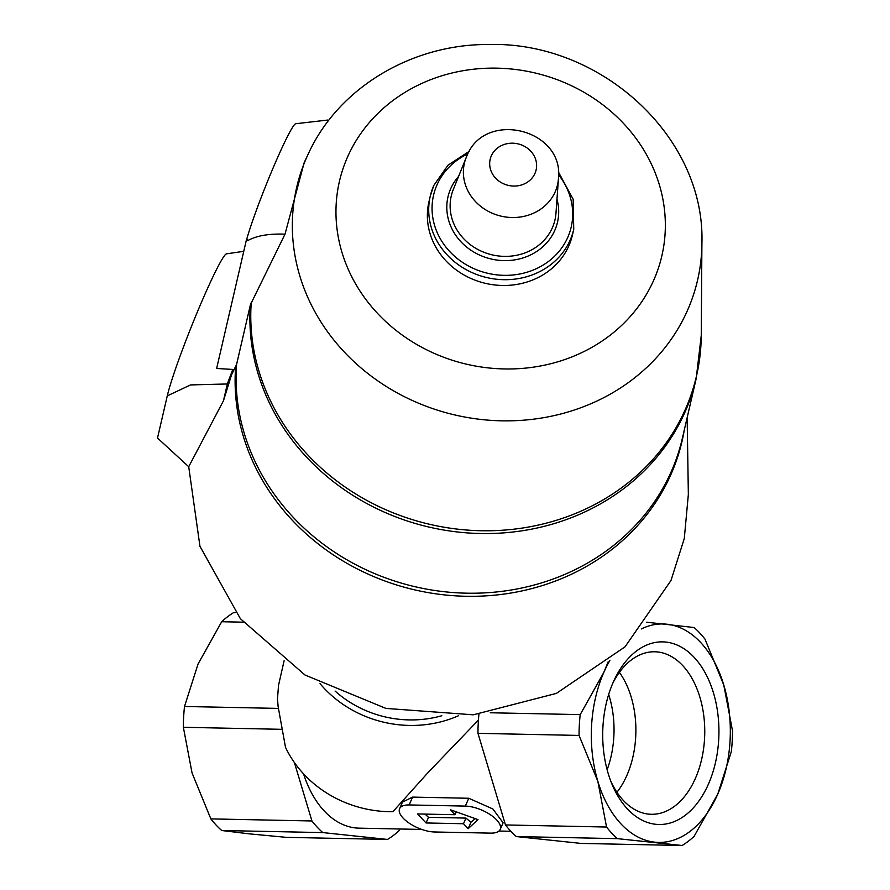 <?xml version="1.0" encoding="UTF-8"?>
<svg xmlns="http://www.w3.org/2000/svg" width="890" height="890" viewBox="0 0 890 890"><rect width="100%" height="100%" fill="white"/><g stroke="black" fill="none" stroke-linecap="round" stroke-linejoin="round"><path stroke-width="1.33" d="M708.451 784.068A91.347 58.106 91.2 0 0 694.69 657.955A91.347 58.106 91.2 0 0 614 680.505A91.347 58.106 91.2 0 0 611.875 783.901A91.347 58.106 91.2 0 0 708.451 784.068M641.29 628.963A109.248 69.487 -88.8 0 1 666.821 624.202A109.248 69.487 -88.8 0 1 723.793 685.055A109.248 69.487 -88.8 0 1 717.796 794.036A109.248 69.487 -88.8 0 1 654.817 842.174A109.248 69.487 -88.8 0 1 597.846 781.331A109.248 69.487 -88.8 0 1 603.843 672.351A109.248 69.487 -88.8 0 1 609.85 660.48M284.11 660.736L278.526 685.333L277.469 699.039L278.125 706.571L285.512 747.366A111.272 100.592 -167 0 0 392.868 811.713L428.034 772.587L478.431 720.077M421.838 829.447L359.082 828.156A101.149 64.347 -88.8 0 1 303.546 773.855M399.588 808.698L402.469 802.124L412.593 797.106L409.155 804.938L465.337 806.095A24.275 10.235 23.7 0 1 490.379 814.739A24.275 10.235 23.7 0 1 500.224 829.369A24.275 10.235 23.7 0 1 490.657 833.129L434.476 831.983A24.275 10.235 23.7 0 1 409.433 823.328A24.275 10.235 23.7 0 1 399.588 808.698A24.275 10.235 23.7 0 1 409.155 804.938M500.224 829.369L503.117 822.794L492.882 808.988L468.774 798.263L412.593 797.106M246.452 239.699L246.808 238.898L248.154 240.378L246.452 239.699L216.637 368.471L232.791 369.439A113.631 8.155 -68.2 0 0 227.339 383.968L190.527 384.925L167.276 395.883L157.508 438.036L188.713 466.738L199.95 546.293L240.356 618.661L304.97 674.998L385.904 708.407L473.257 714.815L556.35 693.41L625.025 646.841L670.993 580.491L684.299 538.45L688.348 494.451L687.158 417.644M469.286 151.311L448.004 165.184L433.842 185.376L430.259 196.156A73.636 66.572 -167 0 0 486.986 277.613A73.636 66.572 -167 0 0 573.739 229.364L572.404 235.149A73.636 66.572 -167 0 1 485.651 283.398A73.636 66.572 -167 0 1 428.913 201.941L430.259 196.156A73.636 66.572 -167 0 1 433.797 185.498M236.584 364.444A226.583 204.845 -167 0 0 430.949 589.881A226.583 204.845 -167 0 0 682.363 438.325L696.18 378.651A226.583 204.845 -167 0 1 444.766 530.206A226.583 204.845 -167 0 1 250.402 304.769L236.584 364.444L231.534 374.868L223.446 400.8L188.713 466.738M250.402 304.769L285 234.181L304.202 162.581L308.986 152.39C339.535 87.009 412.582 43.966 488.688 44.5C600.628 41.274 705.403 136.86 701.91 243.337A205.746 186.01 -167 0 1 458.305 415.73A205.746 186.01 -167 0 1 306.56 157.663A205.746 186.01 -167 0 1 308.986 152.39M248.154 240.378C257.065 235.605 269.347 233.536 285 234.181M246.808 238.898A68.786 4.94 -68.2 0 1 273.119 167.932A68.786 4.94 -68.2 0 1 295.669 123.732L327.62 120.061M232.791 369.439L231.534 374.868M227.339 383.968L223.446 400.8M167.264 395.872A80.923 5.807 -68.2 0 1 197.435 311.811A80.923 5.807 -68.2 0 1 226.472 253.85L243.76 251.325M458.584 715.705A111.272 100.592 -167 0 1 320.033 683.631M441.807 715.749A105.198 95.108 -167 0 1 335.074 691.04M278.437 708.407L184.508 706.482A120.573 76.696 91.2 0 0 183.362 727.297L282.286 729.333M235.538 612.576L233.736 612.543A120.573 76.696 91.2 0 0 221.699 621.732L243.27 622.177M400.077 829.002L399.532 830.248A120.573 76.696 -88.8 0 1 387.506 839.437L322.814 832.584A120.573 76.696 -88.8 0 1 311.934 820.969L294.401 762.563M387.506 839.437L286.424 837.356L249.033 833.83L221.732 830.515L322.814 832.584M311.934 820.969L210.852 818.889A120.573 76.696 91.2 0 0 221.732 830.515M210.852 818.889L192.062 772.987L183.362 727.297M184.508 706.482L198.058 664.007L221.699 621.732M646.585 622.21L694.122 627.528A120.573 76.696 -88.8 0 1 705.002 639.154L723.793 685.055L732.492 730.746A120.573 76.696 -88.8 0 1 731.346 751.56L717.796 794.036L694.144 836.3A120.573 76.696 -88.8 0 1 682.118 845.5L617.426 838.647A120.573 76.696 -88.8 0 1 606.546 827.033L597.846 781.331L579.056 735.429A120.573 76.696 -88.8 0 1 580.202 714.614L603.843 672.351L608.104 661.893M617.426 838.647L516.345 836.567L581.037 843.42L682.118 845.5M516.345 836.567A120.573 76.696 -88.8 0 1 505.464 824.952L606.546 827.033M505.464 824.952L477.974 733.349L579.056 735.429M490.257 712.768L580.202 714.614M477.974 733.349A120.573 76.696 -88.8 0 1 478.931 714.247M450.407 809.755L477.997 819.612L468.14 828.69L463.49 823.74L426.032 822.961L417.599 813.95L455.046 814.717L450.407 809.755M456.303 811.869L455.046 814.717M425.153 814.105A101.149 64.347 91.2 0 0 428.513 817.32L426.032 822.961M428.513 817.32L465.971 818.088L463.49 823.74M465.971 818.088A101.149 64.347 91.2 0 0 471.021 822.126L468.14 828.69M471.021 822.126L475.338 818.667M607.125 769.75A78.554 49.962 91.2 0 0 608.671 694.456M616.937 792.278A78.554 49.962 91.2 0 0 626.872 775.401A78.554 49.962 91.2 0 0 619.407 672.362M610.685 780.908A81.268 51.698 91.2 0 0 650.045 814.228A81.268 51.698 91.2 0 0 695.435 778.294A81.268 51.698 91.2 0 0 698.984 694.334A81.268 51.698 91.2 0 0 653.394 651.78A81.268 51.698 91.2 0 0 612.687 683.453M491.302 155.895A23.585 21.316 -167 0 1 531.508 152.034A23.585 21.316 -167 0 1 516.623 185.943A23.585 21.316 -167 0 1 491.302 155.895M558.431 178.823L555.961 213.3A53.222 48.116 -167 0 1 492.248 254.874A53.222 48.116 -167 0 1 453.288 189.537L466.727 156.251C484.627 109.425 564.427 129.028 558.431 178.823A47.804 43.221 -167 0 1 501.215 216.17A47.804 43.221 -167 0 1 466.215 157.474A47.804 43.221 -167 0 1 466.683 156.373M556.973 199.149A56.204 50.808 -167 0 1 499.223 260.325A56.204 50.808 -167 0 1 450.696 188.713A56.204 50.808 -167 0 1 458.595 176.387M558.542 174.807A70.644 63.858 -167 0 1 511.861 275.088A70.644 63.858 -167 0 1 436.945 184.987A70.644 63.858 -167 0 1 467.884 153.825M347.411 157.296A165.462 149.587 -167 0 1 629.519 130.174A165.462 149.587 -167 0 1 525.056 368.16A165.462 149.587 -167 0 1 347.411 157.296M696.18 378.651L701.253 335.508A226.305 204.589 -167 0 1 467.84 530.117A226.305 204.589 -167 0 1 251.258 302.355M684.265 430.115A226.928 205.156 -167 0 1 436.378 593.897A226.928 205.156 -167 0 1 235.616 367.08M468.774 798.263L465.337 806.095M510.882 831.282L498.967 831.038M573.739 229.364L573.16 199.271L558.386 171.937M701.91 243.337L701.253 335.508"/></g></svg>
